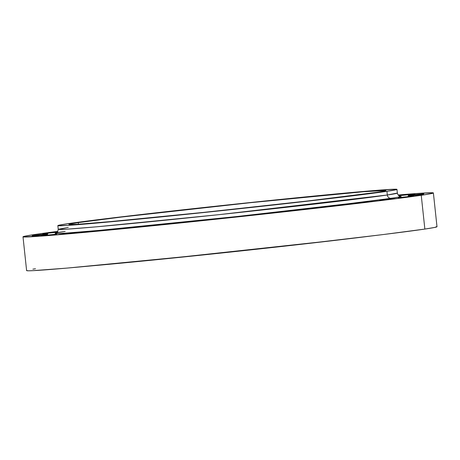 <?xml version="1.0" encoding="UTF-8"?>
<svg xmlns="http://www.w3.org/2000/svg" width="460" height="460" viewBox="0 0 460 460"><rect width="100%" height="100%" fill="white"/><g stroke="black" fill="none" stroke-linecap="round" stroke-linejoin="round"><path stroke-width="0.69" d="M57.236 232.237L42.659 233.697L57.684 232.173M47.88 233.835L32.378 235.451L47.88 233.835M47.489 234.508L31.987 236.124L47.489 234.508M56.54 234.163L41.038 235.779L56.54 234.163M74.572 232.806L59.07 234.422L74.572 232.806M100.688 230.517L85.186 232.133L100.688 230.517M133.572 227.401L118.07 229.017L133.572 227.401M171.574 223.617L156.072 225.233L171.574 223.617M212.796 219.362L197.294 220.978L212.796 219.362M255.168 214.843L239.666 216.459L255.168 214.843M296.562 210.283L281.06 211.899L296.562 210.283M334.903 205.919L319.407 207.535L334.903 205.919M368.276 201.963L352.774 203.579L368.276 201.963M394.996 198.617L379.494 200.232L394.996 198.617M413.73 196.046L398.228 197.662L413.73 196.046M423.539 194.384L408.037 196L423.539 194.384M423.924 193.706L408.428 195.322L423.924 193.706M414.88 194.057L399.378 195.672L414.88 194.057M68.275 227.372L58.236 229.304L66.619 229.195L96.617 226.809L219.42 214.613L387.326 195A3.709 3.484 -98.4 0 0 391.19 198.335L323.357 206.868C285.735 211.272 224.572 218 169.475 223.577C112.257 229.321 76.624 232.57 62.566 233.329C51.94 233.783 52.819 233.145 65.199 231.409L60.231 232.185M56.103 233.001L56.103 233.001C57.046 233.117 57.759 231.886 58.236 229.304A170.528 2.518 -6.1 0 0 198.76 216.781A170.528 2.518 -6.1 0 0 387.326 195A170.528 2.518 -6.1 0 0 397.365 193.062L396.968 189.376A170.528 2.518 173.9 0 1 386.935 191.314L387.326 195L386.935 191.314A170.528 2.518 173.9 0 1 198.369 213.095A170.528 2.518 173.9 0 1 57.845 225.618A170.528 2.518 173.9 0 1 67.879 223.686A170.528 2.518 173.9 0 1 256.444 201.9A170.528 2.518 173.9 0 1 396.968 189.376M436.776 226.613L434.711 227.435L424.856 229.068A206.362 3.047 -6.1 0 0 437 226.728L433.389 192.941A206.362 3.047 173.9 0 1 421.245 195.281L424.856 229.068L383.548 234.508L319.136 242.098L181.516 257.002L66.729 268.117L32.654 270.675L28.767 270.796L26.835 270.698L26.881 270.394M35.144 234.456A206.362 3.047 173.9 0 1 57.856 231.363L35.144 234.456A206.362 3.047 173.9 0 0 23 236.802A206.362 3.047 173.9 0 0 193.056 221.645A206.362 3.047 173.9 0 0 421.245 195.281L379.937 200.721L315.525 208.311L158.648 225.187L90.062 231.897L42.51 236.014L23.224 236.917L25.288 236.095L35.144 234.456M23 236.802L26.611 270.583A206.362 3.047 -6.1 0 0 196.667 255.432A206.362 3.047 -6.1 0 0 424.856 229.068L421.245 195.281L431.1 193.648L433.165 192.826L421.544 193.189L398.17 194.994A206.362 3.047 173.9 0 1 433.389 192.941M376.527 192.366A159.407 2.352 173.9 0 1 200.261 212.733A159.407 2.352 173.9 0 1 68.902 224.44A159.407 2.352 173.9 0 1 78.286 222.628L78.453 224.221L78.286 222.628A159.407 2.352 173.9 0 1 254.552 202.268A159.407 2.352 173.9 0 1 385.911 190.561A159.407 2.352 173.9 0 1 376.527 192.366L384.146 191.107L385.739 190.469L363.538 191.739L251.005 202.636L121.216 217.085L78.286 222.628L70.668 223.893L69.075 224.526L78.05 224.25L109.733 221.657L203.809 212.365L308.597 200.859L376.527 192.366M92.69 265.771A177.939 2.628 -6.1 0 0 371.392 235.992L307.171 243.616L222.807 252.879L92.69 265.776M32.867 269.163L35.477 268.743M56.31 232.909L55.137 233.484L56.764 233.559L64.946 233.18L99.573 230.345L236.319 216.585L367.126 201.572L396.158 197.558L401.218 196.518L399.625 196.178M386.935 191.314L314.266 200.393L202.164 212.704L101.522 222.646L67.632 225.417L58.029 225.716L59.737 225.038L74.284 222.772L113.81 217.758L252.649 202.296L328.71 194.643L373.031 190.641L395.186 189.204L396.744 189.537L386.935 191.314M400.01 196.178L399.964 196.857L391.19 198.335A3.709 3.484 81.6 0 1 387.326 195L397.365 193.062C397.957 195.195 398.918 196.253 400.234 196.224M399.435 196.202L399.516 196.949M58.236 229.304L57.845 225.618"/></g></svg>
